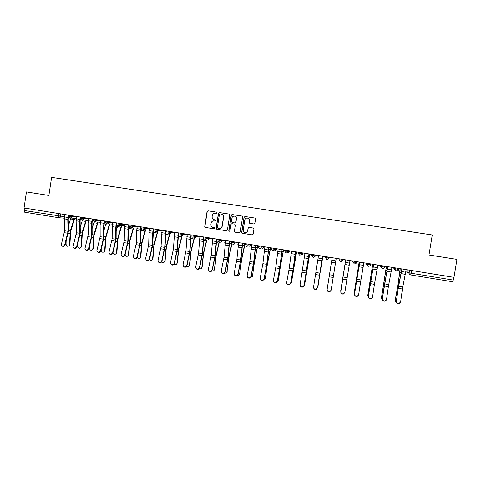 <?xml version="1.0" encoding="UTF-8"?>
<svg xmlns="http://www.w3.org/2000/svg" width="481" height="481" viewBox="0 0 481 481"><rect width="100%" height="100%" fill="white"/><g stroke="black" fill="none" stroke-linecap="round" stroke-linejoin="round"><path stroke-width="0.72" d="M217.141 212.824L216.66 212.151L208.002 210.816L207.058 211.52L204.732 226.485L205.393 227.441L214.063 228.818L214.724 228.325L214.249 227.651L213.095 227.471C211.556 227.05 210.834 226.022 210.931 224.399L211.123 223.148C211.496 221.633 212.446 220.875 213.979 220.875L215.308 221.074L215.933 220.575L215.452 219.901L214.334 219.727C212.776 219.318 212.043 218.296 212.139 216.654L212.331 215.404C212.662 213.997 213.534 213.227 214.953 213.113L216.57 213.323L217.141 212.824M439.183 256.583L447.071 257.828L439.183 256.583M48.894 195.442L38.288 193.783L48.894 195.448L51.605 177.351L432.263 234.968L428.98 254.996L456.95 259.379L453.98 277.351L24.062 207.966L26.449 191.931L48.894 195.448L26.449 191.931M253.896 223.966L254.864 223.256L255.537 218.999L254.834 218.031L245.015 216.516L244.053 217.232L241.678 232.341L242.364 233.309L252.182 234.866L253.15 234.157L253.956 229.022L253.253 228.048L249.02 227.387L248.088 228.102L247.685 230.646C247.336 231.992 246.47 232.624 245.094 232.539C243.783 232.179 243.164 231.319 243.248 229.942L244.805 219.991C245.106 218.759 245.881 218.115 247.132 218.061C248.605 218.302 249.314 219.174 249.254 220.683L248.99 222.342L249.693 223.31L253.896 223.966M254.834 218.031L245.039 216.54L244.186 217.262L241.817 232.353L242.364 233.309L252.182 234.866M229.756 215.025L229.064 214.063L219.384 212.566L218.434 213.275L216.089 228.283L216.763 229.245L226.449 230.784L227.405 230.074L229.756 215.025M232.155 214.538L241.901 216.041L242.598 217.003L240.229 232.113L239.273 232.816L235.095 232.155L234.403 231.187L235.359 225.072L234.668 224.104L231.86 223.665L230.952 224.38L229.954 230.736L229.275 231.229L228.8 230.555L231.199 215.247L232.034 214.526L241.901 216.041M456.95 259.379L428.98 254.984M453.83 277.327L452.783 281.788L410.678 274.94L411.141 273.244L453.373 280.092M58.652 217.707L24.627 212.181L24.086 210.498L64.442 216.697M24.453 208.026L24.086 210.498M215.5 219.913L214.502 219.757M216.775 212.181L208.177 210.852L207.239 211.562L204.912 226.503L205.591 227.465L214.171 228.824M229.064 214.063L219.414 212.596L218.596 213.311L216.258 228.301L216.925 229.263L226.581 230.79M220.1 213.877L219.438 214.37L217.382 227.549L217.857 228.222L219.047 228.409C220.659 228.499 221.675 227.747 222.084 226.154L223.497 217.135C223.587 215.494 222.853 214.466 221.29 214.057L220.1 213.877M219.264 228.439C220.851 228.499 221.843 227.741 222.246 226.178L222.084 226.154M221.537 214.111C223.046 214.55 223.749 215.566 223.653 217.171L222.246 226.178M239.273 232.816L235.095 232.155L234.548 231.199L235.504 225.096L234.668 224.104M232.299 214.574L231.349 215.278L228.956 230.573L229.401 231.241M236.357 218.723C236.411 217.208 235.702 216.336 234.217 216.119C232.99 216.185 232.233 216.829 231.944 218.043L231.397 221.537L232.089 222.499L234.848 222.931L235.81 222.222L236.496 218.753C236.58 217.418 235.991 216.564 234.728 216.191M236.496 218.753L235.949 222.246L235.047 222.962L232.089 222.499M247.625 218.14C248.881 218.524 249.465 219.384 249.38 220.707L249.116 222.366L249.735 223.316M245.322 232.563C246.651 232.6 247.481 231.962 247.811 230.658L247.685 230.646M249.134 227.405L248.214 228.12L247.811 230.658M74.783 218.35L70.647 231.415L69.919 244.601L68.975 245.983M66.15 241.215L66.047 244.3C66.811 246.512 67.923 246.873 69.372 245.382L69.919 244.601M74.363 218.314L70.31 231.006L69.468 244.883M70.893 218.031L68.404 225.775M64.767 214.532L64.286 218.855L64.604 230.766L61.261 244.967C62.386 246.645 63.546 246.549 64.755 244.685L65.145 244.955C64.418 246.446 63.402 246.807 62.097 246.031M68.699 215.169L68.242 219.053L68.53 230.958L65.145 244.955M68.26 215.097L67.773 219.426L68.061 231.337L64.755 244.685M86.4 220.232L82.329 233.357L81.548 246.573L80.628 247.943M77.754 243.957L77.663 246.272C78.475 248.539 79.599 248.869 81.036 247.27L81.548 246.573M85.991 220.202L82.01 232.948L81.103 246.855M82.504 219.889L80.213 227.2M98.088 222.108L94.096 235.305L93.248 248.563L92.364 249.91M89.424 246.789L89.358 248.256C90.218 250.571 91.36 250.878 92.779 249.164L93.248 248.563M97.703 222.078L93.789 234.902L92.821 248.845M94.21 221.669L92.111 228.577M109.872 223.924L105.934 237.271L105.002 250.781L104.173 251.888M101.154 249.729L101.13 250.258C102.044 252.621 103.199 252.892 104.593 251.07L105.026 250.559M109.5 223.899L105.646 236.868L104.617 250.848M106.018 223.34L104.094 229.906M76.635 216.45L76.148 220.785L76.371 232.72L73.046 246.837C74.116 248.659 75.295 248.611 76.587 246.693L76.96 246.963C76.226 248.473 75.204 248.827 73.888 248.028M80.574 217.087L80.111 220.983L80.309 232.912L76.96 246.963M80.153 217.015L79.66 221.356L79.858 233.297L76.587 246.693M88.594 218.38L88.089 222.727L88.221 234.686L84.921 248.707C85.925 250.691 87.115 250.691 88.498 248.719L88.853 248.99C88.113 250.511 87.079 250.86 85.75 250.036M92.532 219.017L92.063 222.925L92.166 234.878L88.853 248.99M92.13 218.951L91.624 223.304L91.733 235.269L88.498 248.719M100.625 220.322L100.114 224.687L100.15 236.664L96.885 250.577C97.799 252.723 99.002 252.784 100.493 250.757L100.83 251.022C100.078 252.561 99.038 252.91 97.697 252.056M104.575 220.959L104.094 224.88L104.1 236.856L100.83 251.022M104.191 220.899L103.674 225.264L103.686 237.253L100.493 250.757M121.783 225.415L117.857 239.249L116.871 252.687L116.065 253.884M112.999 252.621C114.177 254.738 115.338 254.858 116.48 252.982L116.883 252.573M117.935 224.771L116.174 231.175M121.428 225.391L117.586 238.847L116.492 252.868M133.604 227.994L129.858 241.24L128.818 254.611L128.036 255.88M125.036 255.08C126.449 256.824 127.585 256.77 128.445 254.906L128.818 254.599L128.445 254.906L129.599 240.837L133.267 227.976M130.098 225.078L128.349 232.365M112.74 222.276L112.217 226.653L112.157 238.66L108.953 252.453C109.758 254.768 110.967 254.888 112.566 252.808L112.885 253.072C112.127 254.635 111.069 254.972 109.716 254.088M116.697 222.913L116.21 226.852L116.119 238.853L112.885 253.072M116.33 222.853L115.801 227.236L115.717 239.249L112.566 252.808M124.94 224.248L124.405 228.637L124.248 240.668L121.11 254.335C121.795 256.818 122.998 256.998 124.723 254.876L125.024 255.134C124.254 256.716 123.184 257.046 121.819 256.132M128.902 224.886L128.403 228.836L128.217 240.861L125.024 255.134M128.553 224.831L128.018 229.221L127.832 241.264L124.723 254.876M145.605 229.966L141.943 243.248L140.837 256.638L140.091 257.894M136.995 256.986L137.121 257.299M137.181 257.419C138.666 258.868 139.767 258.706 140.476 256.938L140.837 256.638M142.099 227.014L140.62 233.465M145.286 229.948L141.703 242.845L140.476 256.938M157.684 231.956L154.106 245.262L152.934 258.688L152.23 259.914M149.417 259.692C150.92 260.906 151.978 260.678 152.591 258.994L152.934 258.688M154.185 228.962L153 234.457M157.383 231.944L153.884 244.865L152.591 258.994M169.847 233.964L166.354 247.294L165.115 260.756L164.454 261.947M161.736 261.941C163.233 262.951 164.249 262.662 164.791 261.069L165.115 260.756M166.348 230.928L165.482 235.299M169.559 233.952L166.149 246.897L164.791 261.069M182.089 235.997L178.685 249.344L177.375 262.836L176.761 263.985M173.906 263.937C175.421 265.055 176.473 264.797 177.068 263.149L177.375 262.836M178.589 232.906L178.168 235.534M181.818 235.997L178.499 248.948L177.068 263.149M194.408 238.053L191.101 251.401L189.724 264.935L189.159 266.041M186.4 266.203C187.903 267.129 188.913 266.811 189.436 265.253L189.724 264.935M194.168 238.011L190.933 251.01L189.436 265.253M206.83 240.043L203.601 253.475L202.152 267.039L201.635 268.097M199.242 268.626C200.637 269.132 201.515 268.717 201.882 267.364L202.152 267.039M206.62 239.947L203.451 253.084L201.882 267.364M219.354 241.931L216.185 255.567L214.67 269.168L214.201 270.166M211.941 270.845C213.269 271.206 214.093 270.755 214.418 269.492L214.67 269.168M219.174 241.787L216.053 255.177L214.418 269.492M231.992 243.687L228.86 257.666L226.852 272.246M224.741 273.064C225.992 273.286 226.755 272.811 227.038 271.639L227.266 271.302M229.335 243.109L231.836 243.512L228.746 257.281L227.038 271.639M137.223 226.226L136.676 230.633L136.424 242.689L133.345 256.337C133.892 258.832 135.089 259.085 136.917 257.113L137.199 257.371C136.357 258.85 135.293 259.121 134.001 258.183M141.192 226.87L140.686 230.832L140.398 242.881L137.241 257.215M140.867 226.816L140.314 231.223L140.031 243.29L136.959 256.956M149.597 228.222L149.038 232.642L148.683 244.721L145.641 258.429C146.116 260.858 147.294 261.171 149.176 259.379L149.284 259.049L149.549 259.307L149.441 259.638C148.527 260.997 147.469 261.201 146.26 260.245M153.565 228.866L152.663 244.913L149.549 259.307M153.259 228.818L152.693 233.237L152.315 245.328L149.284 259.049M162.049 230.237L161.021 246.771L158.027 260.534C158.435 262.891 159.596 263.263 161.508 261.652L161.694 261.159L161.754 261.904C159.842 263.516 158.682 263.149 158.273 260.792M166.029 230.874L165.013 246.963L161.935 261.411M165.735 230.832L164.676 247.378L161.694 261.159M174.591 232.257L173.449 248.833L170.49 262.656C170.839 264.947 171.982 265.368 173.918 263.925L174.188 263.281L174.14 264.177C173.124 265.308 172.084 265.38 171.032 264.394M178.577 232.9L177.447 249.026L174.411 263.534M178.301 232.858L177.128 249.447L174.188 263.281M187.217 234.295L185.961 250.914L183.051 264.79C183.345 267.015 184.463 267.484 186.406 266.197L186.766 265.422L186.616 266.444C185.552 267.478 184.524 267.49 183.538 266.48M191.21 234.938L189.965 251.1L186.977 265.668M190.957 234.902L189.67 251.527L186.766 265.422M199.934 236.345L198.563 253.006L195.689 266.937C195.947 269.101 197.042 269.613 198.984 268.47L199.435 267.574L199.627 267.821L199.17 268.717C198.07 269.655 197.054 269.607 196.134 268.572M203.932 236.995L202.573 253.192L199.627 267.821M203.697 236.959L202.291 253.625L199.435 267.574M212.74 238.414L211.249 255.11L208.423 269.101C208.64 271.206 209.716 271.753 211.646 270.743L212.193 269.745L211.814 270.983C210.672 271.837 209.674 271.735 208.808 270.671M216.745 239.063L215.272 255.297L212.361 269.985M216.534 239.027L215.007 255.736L212.193 269.745M225.637 240.494L224.026 257.233L221.242 271.278C221.428 273.334 222.487 273.911 224.405 273.016L225.042 271.927L224.549 273.256C223.37 274.038 222.378 273.875 221.573 272.769M229.647 241.143L228.054 257.419L225.186 272.168M229.455 241.113L227.808 257.858L225.042 271.927M244.691 245.563L241.618 259.788L239.592 274.332M237.65 275.276C238.804 275.373 239.502 274.873 239.748 273.797L239.959 273.455M244.841 243.596L241.528 259.397L239.748 273.797M257.762 245.683L254.473 261.917L252.423 276.425M250.673 277.483L252.735 275.625M257.624 245.659L254.395 261.532L252.543 275.968M270.617 247.757L267.412 264.063L265.338 278.529M263.816 279.665L265.602 277.808M270.496 247.733L267.358 263.678L265.428 278.156M283.556 249.843L280.441 266.227L278.343 280.639M277.086 281.818L278.553 280.008M283.459 249.825L280.411 265.843L278.403 280.357M296.591 251.948L291.432 282.762M290.482 283.91L291.6 282.221M296.512 251.936L293.554 268.025L291.468 282.575M309.716 254.064L304.611 284.896M303.992 285.918L304.738 284.451M309.656 254.058L304.629 284.812M238.624 242.592L236.886 259.367L234.157 273.473C234.319 275.475 235.353 276.082 237.253 275.294L237.981 274.122L237.38 275.529C236.159 276.244 235.173 276.022 234.421 274.873M242.64 243.242L240.927 259.554L238.107 274.362M242.472 243.212L240.698 259.999L237.981 274.122M251.701 244.703L249.843 261.52L247.156 275.685C247.3 277.645 248.316 278.271 250.198 277.573L251.01 276.341L250.306 277.808C249.038 278.463 248.052 278.186 247.366 276.978M255.724 245.352L253.89 261.706L251.112 276.575M255.573 245.328L253.679 262.157L251.01 276.341M264.875 246.831L262.891 263.684L260.251 277.91C260.377 279.828 261.375 280.477 263.245 279.864L264.129 278.571L263.329 280.098C262.001 280.694 261.027 280.351 260.395 279.076M268.903 247.481L266.943 263.871L264.213 278.806M268.777 247.456L266.757 264.328L264.129 278.571M278.138 248.972L276.028 265.867L273.436 280.152C273.551 282.034 274.537 282.702 276.389 282.161L277.345 280.814L276.455 282.389C275.06 282.936 274.086 282.527 273.527 281.175M282.173 249.621L280.092 266.053L277.411 281.048M282.07 249.603L279.924 266.51L277.345 280.814M291.504 251.124L289.261 268.061L286.718 282.407C286.826 284.259 287.794 284.944 289.628 284.463L290.656 283.081L289.67 284.692C288.203 285.185 287.235 284.71 286.76 283.267M295.544 251.779L293.332 268.248L290.698 283.309M295.46 251.767L293.182 268.711L290.656 283.081M304.96 253.301L300.096 284.686C300.198 286.502 301.154 287.205 302.97 286.784L304.058 285.359L302.994 287.007C301.437 287.452 300.475 286.898 300.102 285.359M309.006 253.95L304.082 285.582M308.946 253.944L304.058 285.359M319.769 274.783L317.887 287.025M317.568 287.812L317.971 286.694M322.895 256.193L320.214 271.867M322.931 256.199L319.973 273.497M319.402 276.978L317.875 287.061M318.518 255.483L313.57 286.971C313.66 288.768 314.61 289.484 316.414 289.111L317.562 287.65L316.414 289.334C314.766 289.718 313.81 289.093 313.552 287.458M322.565 256.139L317.562 287.872M322.529 256.132L317.562 287.65M332.167 257.69L327.14 289.279C327.23 291.053 328.168 291.775 329.96 291.45L331.138 290.181L335.798 261.015M336.237 258.345L335.491 262.945M330.375 269.246L327.85 285.005M331.138 290.181L329.936 291.672C328.186 291.997 327.242 291.294 327.116 289.562M336.213 258.345L331.162 289.965M340.692 290.933L345.683 259.872L340.807 291.6C340.897 293.356 341.829 294.089 343.602 293.807L344.859 292.292L346.843 279.75L342.815 279.076L340.807 291.6M344.811 292.508L343.56 294.023C341.787 294.306 340.855 293.572 340.77 291.823L342.815 279.076M349.994 260.564L346.843 279.75M354.208 293.109L354.491 294.54M359.181 262.049L354.196 293.23M359.151 262.043L354.232 292.851M354.575 293.945C354.665 295.677 355.591 296.422 357.353 296.176L358.658 294.637L360.582 282.034L356.523 281.361L354.515 294.156C354.599 295.887 355.525 296.633 357.287 296.386L358.543 295.039M359.746 262.139L354.515 294.156M359.776 262.145L356.523 281.361M363.883 262.806L360.582 282.034M367.797 295.587L368.374 297.186M372.769 264.243L367.803 295.538M372.721 264.231L367.815 295.154M368.446 296.302C368.53 298.016 369.45 298.773 371.206 298.557L372.553 296.999L374.422 284.343L370.334 283.658L368.356 296.512C368.446 298.226 369.366 298.978 371.116 298.767L372.36 297.595M373.677 264.388L368.356 296.512M373.731 264.4L370.334 283.658M377.868 265.061L374.422 284.343M381.481 298.022L382.377 299.753M386.453 266.45L381.505 297.865M386.381 266.438L381.493 297.474M382.413 298.677C382.503 300.378 383.417 301.142 385.167 300.956L386.556 299.38L388.365 286.664L384.241 285.979L382.305 298.881C382.389 300.583 383.309 301.346 385.053 301.166L386.267 300.144M387.71 266.654L382.305 298.881M387.788 266.666L384.241 285.979M391.955 267.34L388.365 286.664M395.274 300.469L395.274 299.813L395.785 301.779L396.47 302.26M400.24 268.675L398.015 285.347L395.304 300.21M400.144 268.663L397.865 285.708L395.274 299.813M396.488 301.064C396.578 302.759 397.492 303.529 399.23 303.373L400.655 301.773L402.405 289.003L398.256 288.311L396.35 301.274C396.44 302.958 397.354 303.727 399.092 303.577L400.264 302.693M401.845 268.933L398.593 285.708L396.35 301.274M401.948 268.951L398.256 288.311M406.144 269.631L402.405 289.003M393.344 267.779L395.135 268.777L398.701 269.372L398.935 268.464M393.374 267.568L394.727 269.763M379.725 265.362L380.958 266.486L384.584 267.069C384.295 268.127 383.597 268.614 382.479 268.542L380.958 266.486L381.102 265.584M366.131 263.39L366.883 264.213L370.484 264.79C370.196 265.843 369.504 266.33 368.398 266.264L366.883 264.213L367.027 263.317M366.167 263.179L366.997 265.163M352.705 261.003L352.916 261.953L356.487 262.53C356.205 263.576 355.513 264.063 354.419 263.997L352.916 261.953L353.06 261.063M407.124 269.787L406.812 271.717L409.127 272.865L411.141 273.244L411.586 270.508M409.565 270.178L409.127 272.865C409.054 273.911 409.535 274.597 410.57 274.922L410.57 274.922M60.828 213.901L60.462 216.342L58.694 217.719L58.231 216.035L58.61 213.54M68.41 217.051L69.643 217.159M395.28 267.875L395.135 268.777C395.063 269.823 395.544 270.508 396.572 270.827C397.685 270.953 398.394 270.466 398.701 269.372L398.851 268.452M384.728 266.173L384.584 267.069M370.629 263.895L370.484 264.79M356.631 261.64L356.487 262.53M342.737 259.397L342.7 259.728M339.189 258.82L339.045 259.71L342.592 260.287C342.316 261.327 341.63 261.814 340.536 261.748L339.045 259.71M328.944 257.167L328.8 258.056L329.431 257.467L328.439 258.748M325.421 256.601L325.282 257.485L328.8 258.056C328.523 259.097 327.844 259.578 326.761 259.512L325.282 257.485M315.247 254.96L315.109 255.844L316.227 255.333M316.264 255.122L314.664 256.758M311.754 254.395L311.616 255.279L315.109 255.844C314.833 256.878 314.159 257.359 313.083 257.293L311.616 255.279M301.653 252.765L301.515 253.643L303.12 253.216C302.856 254.215 302.206 254.683 301.178 254.617M298.184 252.206L298.046 253.084L301.515 253.643C301.244 254.677 300.571 255.158 299.507 255.092L298.046 253.084M288.161 250.589L288.017 251.467L290.097 251.112L288.173 252.513M284.716 250.03L284.572 250.908L288.017 251.467C287.746 252.495 287.085 252.976 286.021 252.91L284.572 250.914M274.759 248.424L274.621 249.296L277.17 249.02M277.2 248.815L275.252 250.421M271.338 247.871L271.2 248.749L274.621 249.296C274.35 250.324 273.689 250.805 272.637 250.739L271.2 248.755M261.454 246.278L261.315 247.15L264.328 246.945M264.364 246.747L262.428 248.346M248.244 244.144L248.112 245.015L251.575 244.889L249.687 246.278M235.131 242.027L234.993 242.893L238.582 242.857M222.108 239.929L221.975 240.789L225.583 240.819M209.175 237.842L209.043 238.702L212.68 238.78M196.338 235.768L196.206 236.622L199.874 236.748M183.586 233.712L183.453 234.566L187.151 234.728M170.923 231.668L170.791 232.515L174.519 232.714M155.014 229.966L158.195 230.483L158.327 229.635L158.219 230.483L161.977 230.712M142.55 227.952L145.719 228.469L145.851 227.621L145.737 228.469L149.519 228.722M133.465 225.619L133.339 226.461L137.145 226.737M121.152 223.635L121.026 224.471L124.862 224.771M108.922 221.657L108.796 222.499L112.662 222.811M116.907 222.95L116.546 223.924L116.925 222.95M96.771 219.697L96.645 220.532L100.541 220.863M104.539 221.206L105.147 221.23M105.147 221.05L104.353 222.402L105.177 221.056M84.71 217.755L84.584 218.584L88.51 218.933M92.49 219.288L93.476 219.348M93.464 219.168L92.28 220.677L93.5 219.174M72.727 215.819L72.601 216.648L76.551 217.009M80.531 217.376L81.548 217.466M69.607 215.314L69.486 216.149L72.601 216.648L70.827 218.025M81.439 218.332L80.309 218.843M81.584 217.25L81.457 218.079L84.584 218.584L82.798 219.967M93.639 219.192L93.512 220.027L96.645 220.532L95.43 221.897L94.847 221.921M105.778 221.152L105.652 221.988L108.796 222.499L107.84 223.773L106.98 223.887M117.995 223.124L117.869 223.966L121.026 224.471L120.629 225.33L119.198 225.866M130.171 225.95L133.339 226.461L131.499 227.862M142.881 229.263C144.138 230.255 145.082 229.99 145.719 228.469L143.885 229.87M158.195 230.483L156.361 231.89L155.682 231.608C156.896 232.185 157.738 231.812 158.195 230.483M167.562 231.992L170.791 232.515L168.921 233.928L168.422 233.754C169.583 234.163 170.364 233.754 170.761 232.515L170.893 231.662M180.201 234.037L183.453 234.566L181.175 235.858C182.305 236.177 183.051 235.744 183.411 234.56L183.544 233.706M192.923 236.093L196.206 236.622L193.975 237.951C195.088 238.221 195.809 237.776 196.152 236.622L196.284 235.762M205.742 238.167L209.043 238.702C208.784 239.706 208.147 240.181 207.131 240.121L206.854 240.049C207.942 240.284 208.658 239.833 208.982 238.696L209.121 237.83M218.651 240.253L221.975 240.789C221.711 241.799 221.068 242.274 220.045 242.214L219.805 242.153C220.887 242.364 221.585 241.907 221.909 240.789L222.042 239.917M231.65 242.352L234.993 242.893C234.734 243.909 234.085 244.384 233.057 244.324L232.84 244.27C233.916 244.462 234.608 243.999 234.92 242.893L235.059 242.015M244.739 244.468L248.112 245.015C247.841 246.031 247.192 246.506 246.152 246.446L245.959 246.404C247.03 246.579 247.721 246.116 248.034 245.009L248.172 244.132M257.924 246.603L261.315 247.15C261.051 248.172 260.395 248.647 259.349 248.587L257.918 246.615M212.464 240.181L211.989 240.175M225.391 242.075L224.471 242.196M238.438 243.783L237.037 244.234M261.087 247.132L261.231 247.487M342.658 259.89L342.514 260.203M379.689 265.584L381.06 267.55M398.785 269.378C398.496 270.43 397.793 270.917 396.669 270.845L396.572 270.827M406.812 271.711L408.201 273.701M69.955 217.586L68.428 218.524M68.266 233.321L69.853 233.586M68.524 230.712L70.31 231.006M70.641 218.963L74.062 219.522M67.905 217.46L64.412 216.895M68.061 231.337L64.604 230.766M67.773 219.426L64.286 218.855M67.821 233.267L64.364 232.69M80.038 235.281L81.554 235.534M80.303 232.666L82.01 232.948M82.257 220.851L85.69 221.41M91.889 237.259L93.332 237.5M92.16 234.632L93.789 234.902M93.939 222.745L97.402 223.31M103.818 239.243L105.189 239.472M104.1 236.61L105.646 236.868M105.706 224.657L109.193 225.222M79.798 219.39L76.281 218.819M79.858 233.297L76.371 232.72M79.66 221.356L76.148 220.785M79.612 235.233L76.13 234.65M91.769 221.332L88.233 220.755M91.733 235.269L88.221 234.686M91.624 223.304L88.089 222.727M91.48 237.211L87.975 236.622M103.83 223.286L100.264 222.703M103.686 237.253L100.15 236.664M103.674 225.264L100.114 224.687M103.433 239.201L99.898 238.612M115.831 241.246L117.13 241.462M116.119 238.606L117.586 238.847M117.55 226.581L121.056 227.152M129.81 226.99L130.381 227.08M127.922 243.26L129.148 243.464M128.223 240.608L129.599 240.837M129.473 228.517L133.003 229.088M115.969 225.252L112.38 224.669M115.717 239.249L112.157 238.66M115.801 227.236L112.217 226.653M115.464 241.203L111.905 240.614M128.186 227.23L124.573 226.647M127.832 241.264L124.248 240.668M128.018 229.221L124.405 228.637M127.573 243.224L123.996 242.622M140.097 245.286L141.246 245.478M140.404 242.628L141.703 242.845M141.474 230.465L145.028 231.042M152.357 247.33L153.427 247.511M152.669 244.667L153.884 244.865M153.559 232.431L157.137 233.008M164.7 249.386L165.692 249.549M165.025 246.711L166.149 246.897M165.723 234.403L169.324 234.987M178.289 234.842L180.417 235.185M177.128 251.455L178.042 251.611M177.459 248.773L178.499 248.948M178.072 236.411L181.602 236.983M190.909 236.88L193.146 237.247M189.64 253.541L190.476 253.679M189.983 250.854L190.933 251.01M190.698 238.462L193.957 238.991M203.625 238.943L205.964 239.322M202.242 255.639L202.994 255.766M202.591 252.94L203.451 253.084M203.415 240.524L206.397 241.005M216.438 241.017L218.873 241.414M214.929 257.756L215.602 257.864M215.29 255.044L216.053 255.177M216.222 242.604L218.921 243.043M227.705 259.878L228.295 259.98M228.072 257.167L228.746 257.281M229.112 244.697L231.529 245.088M140.494 229.227L136.857 228.637M140.031 243.29L136.424 242.689M140.314 231.223L136.676 230.633M139.767 245.25L136.165 244.655M152.886 231.235L149.224 230.639M152.315 245.328L148.683 244.721M152.693 233.237L149.038 232.642M152.044 247.3L148.419 246.693M165.362 233.255L161.676 232.66M164.676 247.378L161.021 246.771M165.163 235.263L161.478 234.668M164.406 249.356L160.75 248.749M177.928 235.293L174.212 234.692M177.128 249.447L173.449 248.833M177.717 237.307L174.008 236.7M176.852 251.431L173.178 250.817M190.578 237.343L186.838 236.736M189.67 251.527L185.961 250.914M190.362 239.364L186.622 238.756M189.388 253.517L185.684 252.904M203.319 239.406L199.555 238.798M202.291 253.625L198.563 253.006M203.09 241.432L199.326 240.819M202.008 255.621L198.28 254.996M216.149 241.486L212.355 240.873M215.007 255.736L211.249 255.11M215.909 243.518L212.121 242.899M214.718 257.738L210.961 257.113M229.07 243.584L225.246 242.965M227.808 257.858L224.026 257.233M228.824 245.617L225.006 244.997M227.513 259.866L223.731 259.241M242.328 245.208L244.528 245.569M240.572 262.025L241.077 262.109M240.951 259.301L241.528 259.397M242.099 246.807L244.228 247.15M255.411 247.33L257.311 247.637M253.529 264.183L253.944 264.249M253.914 261.454L254.395 261.532M255.183 248.93L257.016 249.23M268.59 249.465L270.184 249.723M266.576 266.354L266.907 266.414M266.973 263.618L267.358 263.678M268.35 251.07L269.895 251.316M281.86 251.611L283.141 251.822M281.619 253.222L282.858 253.427M295.226 253.776L296.194 253.932M294.979 255.393L295.917 255.543M308.688 255.958L309.337 256.06M308.435 257.575L309.061 257.678M242.081 245.689L238.233 245.07M240.698 259.999L236.886 259.367M241.823 247.733L237.981 247.108M240.404 262.019L236.592 261.381M255.183 247.817L251.31 247.186M253.679 262.157L249.843 261.52M254.918 249.861L251.046 249.23M253.379 264.177L249.543 263.54M268.38 249.952L264.478 249.32M266.757 264.328L262.891 263.684M268.103 252.008L264.207 251.371M266.45 266.354L262.584 265.71M281.674 252.11L277.741 251.473M279.924 266.51L276.028 265.867M281.385 254.166L277.459 253.529M279.611 268.548L275.721 267.899M295.063 254.281L291.101 253.637M293.182 268.711L289.261 268.061M294.763 256.343L290.807 255.7M292.863 270.755L288.949 270.1M308.543 256.463L304.557 255.82M306.535 270.929L302.591 270.274M308.237 258.531L304.251 257.888M306.217 272.98L302.272 272.324M322.246 258.153L322.571 258.207M321.987 259.776L322.3 259.83M322.126 258.664L318.109 258.014M319.985 273.166L316.011 272.505M321.807 260.744L317.797 260.089M319.661 275.216L315.686 274.555M335.804 260.882L331.764 260.227M333.531 275.415L329.527 274.747M335.473 262.963L331.433 262.307M333.207 277.477L329.202 276.809M349.585 263.113L345.514 262.458M347.18 277.675L343.145 277.008M349.242 265.205L345.172 264.544M358.85 264.081L359.421 264.171M356.655 278.487L356.956 278.541M358.592 265.722L359.151 265.813M363.468 265.368L359.361 264.7M360.924 279.96L356.86 279.287M363.113 267.46L359.012 266.793M372.438 266.282L373.346 266.426M369.901 283.568L370.28 283.628M370.346 280.76L370.755 280.826M372.186 267.929L373.076 268.073M377.447 267.628L373.316 266.961M374.765 282.257L370.677 281.577M377.086 269.733L372.955 269.059M386.123 268.494L387.379 268.699M383.688 285.864L384.169 285.942M384.133 283.044L384.65 283.129M385.876 270.154L387.097 270.352M391.534 269.913L387.367 269.24M388.714 284.572L384.59 283.886M391.161 272.024L387.001 271.344M399.903 270.725L401.515 270.989M397.571 288.173L398.154 288.275M398.015 285.347L398.647 285.449M399.663 272.39L401.226 272.643M405.723 272.216L401.527 271.537M402.759 286.904L398.605 286.213M405.339 274.326L401.142 273.647M69.48 216.173C69.468 217.34 70.034 217.959 71.17 218.037L76.329 218.482M80.309 218.831L81.439 218.374M133.459 225.619L133.333 226.461C132.053 228.379 130.994 228.265 130.153 226.124M261.375 246.266L261.237 247.144C260.93 248.244 260.239 248.713 259.175 248.545M274.675 248.412L274.537 249.296C274.23 250.391 273.545 250.86 272.474 250.703M288.071 250.571L287.933 251.461C287.626 252.555 286.941 253.024 285.87 252.88M301.569 252.747L301.425 253.643C301.118 254.738 300.433 255.207 299.362 255.062M315.157 254.942L315.013 255.844C314.712 256.932 314.027 257.407 312.951 257.269M328.854 257.155L328.709 258.056C328.403 259.145 327.711 259.626 326.635 259.487M342.646 259.379L342.502 260.287C342.195 261.375 341.504 261.856 340.422 261.724M356.541 261.622L356.397 262.536C356.09 263.624 355.393 264.105 354.305 263.973M370.538 263.883L370.394 264.797C370.087 265.891 369.39 266.372 368.29 266.24M384.644 266.155L384.493 267.075C384.187 268.17 383.483 268.651 382.383 268.524M81.451 218.109C81.457 219.324 82.047 219.943 83.231 219.973L88.288 220.388M93.506 220.057C93.53 221.356 94.174 221.969 95.43 221.897L100.331 222.288M105.646 222.018C105.724 223.479 106.457 224.062 107.84 223.773L112.464 224.122M117.863 223.99C118.152 225.829 119.078 226.274 120.629 225.33L124.729 225.631M452.789 281.788L410.678 274.94M68.248 218.506L69.998 217.628M64.286 218.176L58.682 217.713L24.609 212.175M69.829 245.1L69.372 245.382M81.481 246.987L81.036 247.27M93.2 248.875L92.779 249.164M105.002 250.781L104.593 251.07M116.871 252.687L116.48 252.982"/></g></svg>
